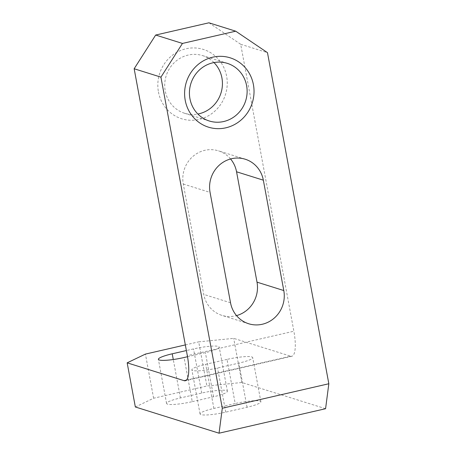 <?xml version="1.0" encoding="UTF-8"?>
<svg xmlns="http://www.w3.org/2000/svg" width="456" height="456" viewBox="0 0 456 456"><rect width="100%" height="100%" fill="white"/><g stroke="black" fill="none" stroke-linecap="round" stroke-linejoin="round"><path stroke-width="0.34" stroke-dasharray="2.28 1.71" d="M158.443 91.935A36.332 34.553 107.4 0 0 199.078 119.421A36.332 34.553 107.4 0 0 226.626 76.266A36.332 34.553 107.4 0 0 185.991 48.786A36.332 34.553 107.4 0 0 158.443 91.935M213.984 62.569A30.199 28.722 107.4 0 0 202.606 55.609A30.199 28.722 107.4 0 0 165.237 90.944A30.199 28.722 107.4 0 0 184.549 113.248A30.199 28.722 107.4 0 0 197.864 114.023M208.939 22.8L240.688 44.272L293.869 331.21L187.336 355.697M230.559 158.967A28.38 26.995 107.4 0 0 218.407 150.828A28.38 26.995 107.4 0 0 204.807 150.32A28.38 26.995 107.4 0 0 183.289 184.03L203.741 294.394A28.38 26.995 107.4 0 0 221.89 315.358A28.38 26.995 107.4 0 0 235.49 315.865A28.38 26.995 107.4 0 0 236.516 315.603M227.008 359.396L205.702 364.293A20.092 3.021 -10.5 0 0 191.868 369.81A20.092 3.021 -10.5 0 0 217.552 368.009L238.858 363.113A20.092 3.021 -10.5 0 0 252.692 357.589A20.092 3.021 -10.5 0 0 227.008 359.396L235.193 403.543L213.881 408.439A20.092 3.021 -10.5 0 0 200.053 413.957A20.092 3.021 -10.5 0 0 225.737 412.15L247.044 407.254A20.092 3.021 -10.5 0 0 260.878 401.736A20.092 3.021 -10.5 0 0 235.193 403.543M187.519 356.729L205.382 352.625A20.092 3.021 -10.5 0 0 219.216 347.101A20.092 3.021 -10.5 0 0 193.532 348.908L186.379 350.55M186.407 380.127L290.614 356.182L233.7 338.352L198.696 341.852L206.881 385.993L241.885 382.493L325.578 408.713M185.335 344.918L198.696 341.852M135.346 406.98L153.609 398.236L206.881 385.993M153.609 398.236L145.43 354.09M192.255 401.662L213.562 396.766A20.092 3.021 -10.5 0 0 227.396 391.248A20.092 3.021 -10.5 0 0 201.712 393.055L180.405 397.951A20.092 3.021 -10.5 0 0 166.571 403.469A20.092 3.021 -10.5 0 0 192.255 401.662L184.076 357.521M241.885 382.493L233.7 338.352M290.614 356.182A28.38 7.666 -102.9 0 0 291.857 356.25A28.38 7.666 -102.9 0 0 293.869 331.21M240.688 44.272L267.472 52.662M213.562 396.766L205.382 352.625M201.712 393.055L193.532 348.908M180.405 397.951L173.28 359.522M247.044 407.254L238.858 363.113M225.737 412.15L217.552 368.009M213.881 408.439L205.702 364.293M230.525 302.784L203.741 294.394M183.289 184.03L210.068 192.421M184.549 113.248L209.247 120.982M227.396 391.248L219.216 347.101M166.571 403.469L158.392 359.322M260.878 401.736L252.692 357.589M200.053 413.957L191.868 369.81M291.857 356.25L185.324 380.737M248.674 323.749L221.89 315.358M245.191 159.218L218.407 150.828M202.606 55.609L227.305 63.35"/><path stroke-width="0.68" d="M197.864 114.023A30.199 28.722 107.4 0 0 221.918 77.919A30.199 28.722 107.4 0 0 213.984 62.569M189.935 98.678A30.199 28.722 107.4 0 0 209.247 120.982A30.199 28.722 107.4 0 0 246.61 85.654A30.199 28.722 107.4 0 0 227.305 63.35A30.199 28.722 107.4 0 0 189.935 98.678M185.227 100.326A36.332 34.553 107.4 0 0 225.862 127.811A36.332 34.553 107.4 0 0 253.411 84.656A36.332 34.553 107.4 0 0 212.77 57.177A36.332 34.553 107.4 0 0 185.227 100.326M210.068 192.421A28.38 26.995 -72.6 0 1 231.591 158.711A28.38 26.995 -72.6 0 1 245.191 159.218A28.38 26.995 -72.6 0 1 263.34 180.177L283.792 290.54A28.38 26.995 -72.6 0 1 262.274 324.256A28.38 26.995 -72.6 0 1 248.674 323.749A28.38 26.995 -72.6 0 1 230.525 302.784L210.068 192.421M222.3 408.234L160.934 77.144L134.155 68.753L187.336 355.697A28.38 7.666 77.1 0 1 185.324 380.737A28.38 7.666 77.1 0 1 184.076 380.663L127.167 362.833L135.346 406.98L219.045 433.2L222.3 408.234L328.833 383.747L267.472 52.662L235.723 31.19L208.939 22.8L155.673 35.044L182.457 43.434L235.723 31.19M182.457 43.434L160.934 77.144M134.155 68.753L155.673 35.044M236.516 315.603A28.38 26.995 107.4 0 0 257.007 282.15L236.556 171.787A28.38 26.995 107.4 0 0 230.559 158.967M186.379 350.55L172.225 353.805A20.092 3.021 -10.5 0 0 158.392 359.322A20.092 3.021 -10.5 0 0 184.076 357.521L187.519 356.729M127.167 362.833L145.43 354.09L185.335 344.918M328.833 383.747L325.578 408.713L219.045 433.2M184.076 380.663L186.407 380.127M173.28 359.522L172.225 353.805M257.007 282.15L283.792 290.54M263.34 180.177L236.556 171.787"/></g></svg>
